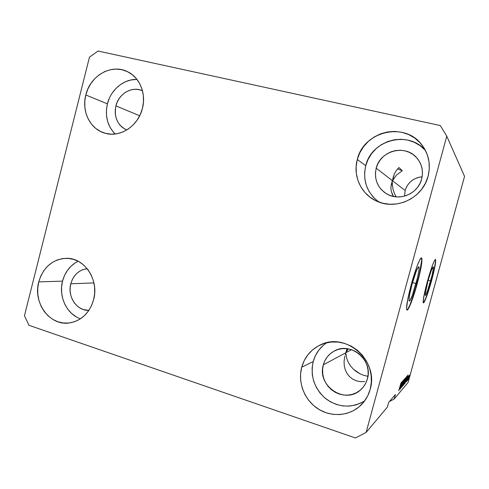 <?xml version="1.0" encoding="UTF-8"?>
<svg xmlns="http://www.w3.org/2000/svg" width="489" height="489" viewBox="0 0 489 489"><rect width="100%" height="100%" fill="white"/><g stroke="black" fill="none" stroke-linecap="round" stroke-linejoin="round"><path stroke-width="0.73" d="M416.06 283.571C412.991 294.36 410.736 300.203 409.281 301.096C408.511 299.928 409.434 294.335 412.062 284.311L416.035 271.853L417.698 268.058L418.792 266.743L419.049 269.61L417.667 277.159L412.233 295.625L409.923 300.619L409.104 300.906L408.975 300.063L409.764 293.956L412.062 284.311C415.185 273.339 417.453 267.489 418.853 266.749C419.593 268.076 418.663 273.681 416.06 283.571L412.539 282.593L416.06 283.571M430.632 280.9C428.101 289.836 426.316 294.684 425.277 295.442C424.776 294.488 425.638 289.806 427.857 281.407L431.078 271.077L433.187 266.835L433.254 269.225L432.001 275.533L427.508 290.949L425.717 295.069L425.363 295.442L425.1 294.543L427.857 281.407C430.43 272.349 432.215 267.495 433.223 266.841C433.7 267.905 432.838 272.593 430.632 280.9L428.187 280.221L430.632 280.9M435.296 263.119L433.388 272.685L428.951 288.907L425.558 298.718L423.333 302.862C425.014 301.047 427.679 293.681 431.316 280.772L431.536 280.833C427.71 294.366 424.996 301.737 423.407 302.935C422.643 301.524 423.951 294.415 427.331 281.609L432.27 265.796L434.238 261.034L435.442 259.445L435.516 263.18L433.602 272.746L430.369 284.965L426.83 296.004L424.104 302.318L423.553 302.923L423.223 302.697L423.138 301.64L424.33 293.895L427.331 281.609C431.255 267.795 433.969 260.411 435.479 259.451C436.194 261.114 434.88 268.241 431.536 280.833L431.316 280.772C434.538 268.699 435.876 261.591 435.344 259.457M421.75 259.879L419.47 273.742L415.638 288.333L409.953 304.91L407.765 309.225L406.885 310.032C408.486 309.965 413.327 297.116 417.038 283.394L417.294 283.467C413.462 297.66 408.437 310.808 407.001 310.099C405.827 308.382 407.239 299.879 411.237 284.586L417.331 265.484L419.862 259.763L421.494 257.868L421.897 258.424L421.836 262.367L419.727 273.809L415.894 288.406L411.542 301.634L408.028 309.299L407.258 310.075L406.756 309.849L406.542 308.62L407.716 299.39L411.237 284.586C415.222 269.818 420.253 256.963 421.555 257.88C422.667 259.952 421.249 268.479 417.294 283.467L417.038 283.394C420.87 268.895 422.325 260.386 421.396 257.868M345.338 354.702L346.976 348.694L345.338 354.702M344.079 361.304L344.721 356.884L344.079 361.304L344.25 365.662L344.079 361.304M345.252 369.788L344.25 365.662L345.252 369.788L347.043 373.51L345.252 369.788M349.568 376.677L347.043 373.51L349.568 376.677L352.734 379.158L349.568 376.677M356.408 380.839L352.734 379.158L356.408 380.839L360.448 381.652L356.408 380.839M364.69 381.548L360.448 381.652L364.69 381.548M391.811 182.501L392.514 180.759L390.943 186.59L394.33 174.029L391.811 182.501M390.882 187.88L391.304 184.28L390.882 187.88L391.292 191.431L390.882 187.88M392.52 194.787L391.292 191.431L393.517 196.474L392.52 194.787M347.184 348.718L346.145 352.569L351.512 349.684L346.145 352.569L348.082 348.846L346.145 352.569L323.345 364.825L346.145 352.569L347.184 348.718M397.551 168.931L402.294 170.71L396.487 175.068L392.514 180.759L405.149 190.496L404.55 196.107L405.149 190.496L392.514 180.759L396.487 175.068L402.294 170.71L398.908 167.519L396.493 170.264L394.592 173.454L393.26 176.994L392.514 180.759L376.206 168.185L392.514 180.759L393.26 176.994L394.592 173.454L396.493 170.264L398.908 167.519L402.294 170.71L397.551 168.931M421.646 179.06C418.156 193.565 399.819 201.486 387.282 194.212C377.594 188.161 373.902 179.487 376.206 168.185L377.82 163.888L380.228 159.958L383.352 156.541L387.068 153.772L391.243 151.749L395.711 150.557L400.32 150.245L404.88 150.832L409.214 152.293L413.162 154.585L416.561 157.617L419.281 161.272L421.206 165.41L422.27 169.872L422.417 174.487L421.646 179.06L419.99 183.424L417.514 187.397L414.311 190.832L410.522 193.589L406.28 195.569L401.762 196.694L397.147 196.926L392.606 196.266L388.309 194.738L384.433 192.397L381.108 189.353L378.468 185.71L376.603 181.615L375.589 177.214L375.454 172.684L376.206 168.185C380.1 150.753 405.081 143.98 416.604 157.66C421.903 163.846 423.584 170.979 421.646 179.06M392.367 182.917L392.404 185.087L392.367 182.917M393.052 189.39L392.404 185.087L393.052 189.39L394.415 193.516L393.052 189.39M396.145 196.859L394.415 193.516L396.145 196.859M126.712 130.025C117.452 125.288 113.851 117.244 115.899 105.881L139.689 115.759L115.899 105.881L117.256 101.993L119.261 98.411L121.834 95.282L124.884 92.714L128.295 90.813L131.944 89.652L135.691 89.279L139.383 89.713L142.476 90.746C132.213 85.826 118.686 93.643 115.899 105.881L115.239 109.939L115.3 114.004L116.082 117.935L117.556 121.572L119.671 124.787L122.336 127.452L126.712 130.025M88.864 310.405C76.822 310.967 67.158 296.56 70.789 283.785L93.931 282.905L70.789 283.785L72.115 279.995L74.071 276.566L76.577 273.626L79.548 271.285L82.873 269.635L87.164 268.65C78.912 269.91 73.454 274.952 70.789 283.785L70.141 287.789L70.19 291.854L70.942 295.833L72.366 299.58L74.407 302.942L76.999 305.796L80.031 308.033L83.405 309.561L88.864 310.405M367.38 378.957C366.163 383.303 363.902 386.946 360.595 389.867C344.782 404.953 316.597 385.558 323.345 364.825L324.916 360.656L327.263 356.909L330.301 353.73L333.914 351.23L337.96 349.513L342.306 348.645L346.768 348.669L351.188 349.58L355.387 351.359L359.207 353.926L362.496 357.196L365.124 361.041L366.988 365.307L368.003 369.837L368.138 374.446L367.38 378.957L365.766 383.187L363.351 386.976L360.24 390.167L356.554 392.649L352.441 394.317L348.058 395.118L343.584 395.014L339.183 394.03L335.02 392.19L331.267 389.58L328.052 386.304L325.497 382.477L323.7 378.254L322.728 373.792L322.606 369.262L323.345 364.825C325.124 358.626 328.797 354.012 334.366 350.986C350.699 341.383 373.351 360.216 367.38 378.957M326.768 342.734C319.971 347.282 315.448 353.559 313.198 361.573L301.707 367.227C304.696 356.872 310.961 349.409 320.509 344.843C345.821 331.762 379.189 360.9 370.149 389.44L371.334 382.374L371.127 375.142L369.531 368.046L366.616 361.353L362.496 355.338L357.355 350.228L351.389 346.218L344.837 343.467L337.966 342.055L331.029 342.037L324.305 343.406L318.027 346.09L312.447 349.983L307.758 354.935L304.14 360.754L301.707 367.227L300.564 374.109L300.741 381.151L302.239 388.089L305.002 394.66L308.932 400.632L313.895 405.766L319.702 409.868L326.145 412.777L332.985 414.366L339.947 414.574L346.78 413.376L353.205 410.809L358.963 406.958L363.834 401.982L367.618 396.066L370.149 389.44C368.455 395.546 365.405 400.772 361.004 405.124C349.745 416.17 331.291 417.563 317.868 408.743C304.396 399.984 297.624 382.38 301.707 367.227L313.198 361.573C310.105 376.328 314.372 388.767 326.01 398.896C338.706 407.716 351.585 408.388 364.641 400.925M78.13 261.236C70.269 265.258 65.068 271.896 62.537 281.138L38.753 281.884C43.301 267.122 52.494 259.262 66.333 258.302C84.414 257.648 99.279 279.794 93.625 299.69L94.658 293.363L94.566 286.933L93.362 280.649L91.095 274.775L87.855 269.531L83.772 265.124L79.016 261.719L73.778 259.445L68.258 258.381L62.671 258.559L57.237 259.965L52.152 262.538L47.604 266.169L43.772 270.729L40.783 276.028L38.753 281.884L37.751 288.064L37.818 294.347L38.955 300.497L41.113 306.285L44.224 311.493L48.173 315.931L52.812 319.415L57.977 321.811L63.466 323.021L69.071 322.991L74.579 321.719L79.774 319.231L84.45 315.631L88.417 311.053L91.522 305.668L93.625 299.69C89.664 312.832 81.7 320.57 69.738 322.905C50.061 326.45 32.708 302.991 38.753 281.884L62.537 281.138C58.38 296.432 66.687 314.146 80.44 318.81M136.981 79.426C123.796 78.882 110.771 89.768 107.403 103.851L85.807 94.964C90.153 75.624 111.681 63.362 127.592 71.736C139.768 77.439 146.394 93.643 142.415 108.424L143.46 102.005L143.35 95.575L142.091 89.383L139.738 83.68L136.388 78.692L132.171 74.603L127.262 71.577L121.853 69.719L116.162 69.09L110.41 69.719L104.805 71.559L99.573 74.536L94.897 78.54L90.954 83.405L87.886 88.949L85.807 94.964L84.793 101.235L84.878 107.513L86.064 113.582L88.307 119.2L91.522 124.169L95.599 128.295L100.392 131.413L105.716 133.399L111.376 134.175L117.158 133.705L122.831 131.987L128.179 129.084L132.99 125.111L137.073 120.208L140.257 114.573L142.415 108.424C138.216 126.358 119.505 138.216 104.353 133.014C89.958 128.833 81.455 111.131 85.807 94.964L107.403 103.851C104.799 115.807 107.378 125.862 115.135 134.01M425.516 150.588C408.633 129.927 371.432 139.903 365.735 165.679L357.3 159.512C363.48 131.168 405.094 121.223 422.074 145.135C428.896 154.457 430.895 164.86 428.071 176.34L429.281 169.157L429.042 161.932L427.374 154.94L424.342 148.467L420.075 142.764L414.745 138.051L408.572 134.512L401.799 132.268L394.69 131.407L387.526 131.938L380.576 133.839L374.109 137.03L368.351 141.376L363.523 146.712L359.794 152.837L357.3 159.512L356.133 166.504L356.334 173.54L357.899 180.374L360.772 186.743L364.849 192.415L369.99 197.165L375.998 200.814L382.661 203.216L389.727 204.274L396.927 203.925L403.981 202.183L410.613 199.096L416.561 194.787L421.579 189.414L425.467 183.179L428.071 176.34C422.789 197.947 396.438 210.496 377.08 201.309C361.273 194.659 352.606 176.083 357.3 159.512L365.735 165.679C362.49 180.685 366.891 192.813 378.944 202.061M346.108 354.281L346.261 356.016L346.108 354.281M347.104 359.531L346.261 356.016L347.104 359.531L348.626 362.979L347.104 359.531M350.766 366.243L348.626 362.979L350.766 366.243L353.443 369.201L350.766 366.243M356.56 371.756L353.443 369.201L360.002 373.81L356.56 371.756M363.645 375.301L360.002 373.81L363.645 375.301L367.367 376.169L363.645 375.301M367.942 376.243L367.367 376.169L367.942 376.243M355.436 437.967L28.973 325.313L24.45 315.76L89.475 57.152L98.044 51.033L440.32 125.563L446.769 136.174L366.108 432.453L355.436 437.967L28.973 325.313L24.45 315.76L89.475 57.152L98.044 51.033L440.32 125.563L446.769 136.174L464.55 176.376L446.769 136.174L366.108 432.453L387.386 407.111L366.108 432.453L355.436 437.967M387.386 407.111L388.682 402.361L395.399 394.544L394.177 399.024L408.144 382.386L464.55 176.376L408.144 382.386L394.177 399.024L389.409 401.518L394.177 399.024L395.399 394.544L388.682 402.361L387.386 407.111M401.689 383.15L399.947 389.256L402.001 381.732L400.901 387.111L402.63 381.029L400.589 388.504L401.689 383.15L400.589 388.504L402.63 381.029L400.901 387.111L402.001 381.732L400.051 389.134L401.689 383.15M402.288 385.13L401.39 387.643L401.61 386.004L401.597 386.793L402.019 385.821L403.419 380.087L402.288 385.13L403.504 380.02L402.178 385.271L401.591 386.793L401.744 385.515L401.39 387.643L402.288 385.13M404.519 378.926L402.105 386.744L403.828 379.696L402.386 385.827L404.519 378.926L402.386 385.827L403.828 379.696L402.105 386.744L404.519 378.926M402.942 385.833L405.039 378.309L402.942 385.833M404.507 384.006L406.573 376.597L404.507 384.006M406.457 380.234L408.015 375.032L406.365 381.781L408.015 375.032L406.457 380.234M409.079 377.96L408.718 379.048L409.079 377.96M409.299 376.628L408.284 379.458L409.336 375.405L408.303 379.58L409.299 376.628M408.254 378.914L407.893 380.008L408.254 378.914M408.352 377.685L407.539 380.418L408.352 377.685M407.643 379.617L407.276 380.723L407.643 379.617M407.563 379.33L406.946 381.157L406.97 380.454L408.382 375.919L407.563 379.33M406.622 379.03L405.02 383.345L406.982 376.188L407.337 376.041L406.762 378.535L407.343 375.876L406.982 376.188L405.02 383.345L406.622 379.03M404.623 382.361L403.468 385.155L405.803 377.526L403.468 385.155L404.623 382.361M399.886 387.783L401.567 382.221L399.825 389.391L400.24 387.374L399.886 387.783L400.24 387.374L399.825 389.391L401.567 382.221L399.886 387.783M398.7 390.772L401.035 382.814L398.7 390.772M408.896 377.117L409.58 375.057L408.896 377.117M406.714 379.366L407.771 375.821L406.714 379.366M405.344 382.398L407.074 376.695L405.344 382.398M405.222 380.729L406.335 377.447L404.739 383.168L405.161 380.711L404.684 383.064L405.063 382.41L406.341 377.655L405.222 380.729M405.436 379.079L404.727 380.797L405.314 378.4L404.666 380.778L405.442 379.061M403.798 384.195L404.739 381.396L403.798 384.195M403.657 382.514L404.794 379.171L403.174 384.984L403.596 382.496L403.113 384.953L403.657 383.767L404.806 379.378L403.657 382.514M400.161 386.86L401.249 383.046L400.161 386.86M407.771 375.821L407.569 376.518L407.771 375.821M401.298 383.064L401.188 383.437L401.298 383.064M420.387 176.969L416.897 177.862L413.639 179.396L410.729 181.523L408.291 184.145L406.408 187.177L405.149 190.496C407.85 182.373 413.517 177.8 422.148 176.786M425.027 150.037L419.996 145.588L414.171 142.238L407.771 140.105L401.066 139.273L394.299 139.756L387.734 141.529L381.622 144.518L376.182 148.601L371.616 153.619L368.095 159.383L365.735 165.679L364.635 172.269L364.831 178.907L366.31 185.349L369.03 191.364L372.887 196.712L377.746 201.199M109.389 98.148L107.403 103.851L106.443 109.793L106.529 115.752L107.666 121.51L109.817 126.853L112.904 131.572M136.413 79.42L130.911 79.988L125.557 81.712L120.551 84.518L116.082 88.295L112.317 92.898M75.355 262.782L71.003 266.23L67.335 270.551L64.481 275.582L62.537 281.138L61.59 287L61.663 292.966L62.757 298.797L64.829 304.292L67.818 309.231L71.608 313.431L76.058 316.731M323.363 345.289L318.926 349.965L315.497 355.46L313.198 361.573L312.116 368.064L312.288 374.708L313.712 381.243L316.334 387.435L320.063 393.052L324.763 397.881L330.264 401.732L336.365 404.452L342.832 405.937L349.421 406.108L355.882 404.959L361.952 402.52M344.971 355.888L344.855 356.322M391.506 183.467L391.414 183.821M346.64 349.721L346.554 350.032M424.44 148.632L422.074 145.135M128.613 72.262L127.592 71.736M67.244 258.32L66.333 258.302M334.366 350.986L335.246 350.552M416.604 157.66L418.321 159.793M393.229 177.091L393.119 177.495"/></g></svg>
